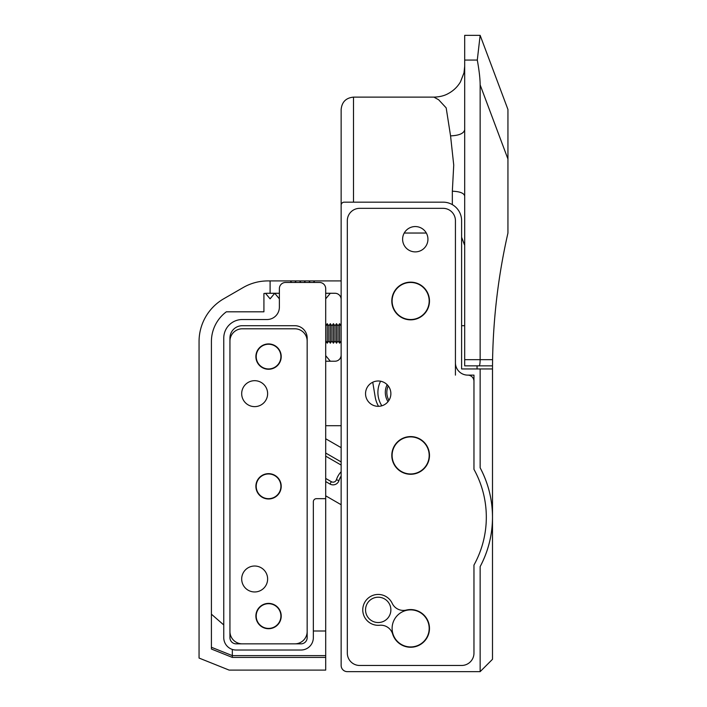 <?xml version="1.0" encoding="UTF-8"?>
<svg xmlns="http://www.w3.org/2000/svg" width="707" height="707" viewBox="0 0 707 707"><rect width="100%" height="100%" fill="white"/><g stroke="black" fill="none" stroke-linecap="round" stroke-linejoin="round"><path stroke-width="1.06" d="M327.244 343.169L328.79 340.96L328.79 325.892L327.244 323.691L327.244 343.169L325.697 340.96M330.337 343.169L331.875 340.96L331.875 325.892L330.337 323.691L330.337 343.169L328.79 340.96M333.421 343.169L334.968 340.96L334.968 325.892L333.421 323.691L333.421 343.169L331.875 340.96M336.514 343.169L338.052 340.96L338.052 325.892L336.514 323.691L336.514 343.169L334.968 340.96M339.599 343.169L341.145 340.96L341.145 325.892L339.599 323.691L339.599 343.169L338.052 340.96M372.748 382.231L375.187 396.954A27.803 27.803 0 0 0 378.545 406.322M256.199 616.053A12.355 12.355 0 0 0 268.554 628.408A12.355 12.355 0 0 0 280.909 616.053A12.355 12.355 0 0 0 268.554 603.698A12.355 12.355 0 0 0 256.199 616.053M256.199 356.593A12.355 12.355 0 0 0 268.554 368.948A12.355 12.355 0 0 0 280.909 356.593A12.355 12.355 0 0 0 268.554 344.238A12.355 12.355 0 0 0 256.199 356.593M256.199 486.319A12.355 12.355 0 0 0 268.554 498.674A12.355 12.355 0 0 0 280.909 486.319A12.355 12.355 0 0 0 268.554 473.964A12.355 12.355 0 0 0 256.199 486.319M254.661 591.962A12.973 12.973 0 0 1 241.688 578.989A12.973 12.973 0 0 1 254.661 566.015A12.973 12.973 0 0 1 267.626 578.989A12.973 12.973 0 0 1 254.661 591.962M254.661 406.631A12.973 12.973 0 0 1 241.688 393.658A12.973 12.973 0 0 1 254.661 380.684A12.973 12.973 0 0 1 267.626 393.658A12.973 12.973 0 0 1 254.661 406.631M285.548 282.464L319.52 282.464A6.177 6.177 0 0 1 325.697 288.642L325.697 498.674L316.436 498.674A3.093 3.093 0 0 0 313.342 501.767L313.342 637.67A12.355 12.355 0 0 1 300.988 650.025L236.12 650.025A12.355 12.355 0 0 1 223.766 637.67L223.766 338.061A18.532 18.532 0 0 1 242.307 319.529L267.016 319.529A12.355 12.355 0 0 0 279.371 307.174L279.371 288.642A6.177 6.177 0 0 1 285.548 282.464M300.988 643.847A6.177 6.177 0 0 0 307.165 637.67L307.165 338.061A12.355 12.355 0 0 0 294.81 325.706L242.307 325.706A12.355 12.355 0 0 0 229.943 338.061L229.943 637.67A6.177 6.177 0 0 0 236.12 643.847L300.988 643.847M378.21 597.212A12.664 12.664 0 0 0 365.546 609.876A12.664 12.664 0 0 0 378.21 622.54A12.664 12.664 0 0 0 390.874 609.876A12.664 12.664 0 0 0 378.21 597.212M410.643 319.529A18.532 18.532 0 0 0 429.176 300.996A18.532 18.532 0 0 0 410.643 282.464A18.532 18.532 0 0 0 392.111 300.996A18.532 18.532 0 0 0 410.643 319.529M410.643 473.964A18.532 18.532 0 0 0 429.176 455.432A18.532 18.532 0 0 0 410.643 436.899A18.532 18.532 0 0 0 392.111 455.432A18.532 18.532 0 0 0 410.643 473.964M410.643 646.94A18.532 18.532 0 0 0 429.176 628.408A18.532 18.532 0 0 0 410.643 609.876A18.532 18.532 0 0 0 392.111 628.408A18.532 18.532 0 0 0 410.643 646.94M480.141 566.634L480.141 671.65L492.496 659.295L492.496 368.948L480.141 368.948L480.141 467.787C488.307 483.252 492.426 499.725 492.496 517.215C492.426 534.695 488.307 551.168 480.141 566.634A105.016 105.016 0 0 0 480.141 467.787M480.141 368.948L461.609 368.948L461.609 220.69A18.532 18.532 0 0 0 443.077 202.158L344.229 202.158A3.093 3.093 0 0 0 341.145 205.242L341.145 665.473A6.177 6.177 0 0 0 347.323 671.65L480.141 671.65M473.964 469.36L473.964 375.125L467.787 375.125A12.355 12.355 0 0 1 455.432 362.771L455.432 220.69A12.355 12.355 0 0 0 443.077 208.335L359.677 208.335A12.355 12.355 0 0 0 347.323 220.69L347.323 653.118A12.355 12.355 0 0 0 359.677 665.473L461.609 665.473A12.355 12.355 0 0 0 473.964 653.118L473.964 565.061A98.839 98.839 0 0 0 473.964 469.36L473.964 381.303A6.177 6.177 0 0 0 467.787 375.125M455.432 375.125L455.432 220.69M464.693 35.35L480.141 35.35L507.944 109.479L507.944 159.022L480.141 84.884C480.133 78.769 479.187 70.497 477.296 60.06L464.693 60.06L464.693 35.35L464.693 195.963C463.916 193.091 459.797 191.509 452.339 191.208L453.735 165.076L450.562 135.885L446.179 107.879L438.676 99.784L433.904 97.124C439.683 96.947 444.5 95.737 448.353 93.51C453.461 90.752 457.5 86.873 460.469 81.879L463.995 72.812L464.693 66.281M461.609 325.697L464.693 325.697M492.496 562.533L492.514 365.855L464.693 365.855L464.693 359.669L492.585 359.669L492.514 365.855M507.944 159.022L507.944 233.036C498.453 274.714 493.336 316.93 492.585 359.669M464.693 195.963L464.693 359.669M480.141 84.884L480.141 359.669C480.08 363.398 479.744 365.457 479.143 365.855M477.296 60.06L480.141 35.35M404.227 233.036L426.321 233.036L404.227 233.036M341.145 205.118L341.145 109.479C341.879 101.976 345.997 97.858 353.5 97.124L353.5 202.158M464.693 129.814C463.801 133.473 459.082 135.505 450.562 135.885M477.057 368.948L477.057 365.855M211.411 614.189L223.766 624.961M313.342 630.998L325.697 630.998L325.697 498.674M341.145 299.45A6.177 6.177 0 0 0 334.968 293.272L325.697 293.272M279.371 293.272L267.9 293.272A37.064 37.064 0 0 0 263.923 293.485L263.923 311.805L226.364 311.805A37.064 37.064 0 0 0 211.411 341.552L211.411 649.035L232.329 657.413L325.697 657.413L325.697 630.998M341.145 355.047A6.177 6.177 0 0 1 334.968 361.224L325.697 361.224M325.697 657.413L325.697 670.103L229.139 670.103L199.056 658.058L199.056 341.552A49.419 49.419 0 0 1 223.766 298.752L243.19 287.537A49.419 49.419 0 0 1 267.9 280.918L270.101 280.918L270.101 293.272M270.101 280.918L341.145 280.918M232.329 657.413L232.329 649.433M299.706 280.918A3.093 3.093 0 0 0 301.191 282.464M303.877 282.464A3.093 3.093 0 0 0 305.362 280.918M290.436 280.918A3.093 3.093 0 0 0 291.92 282.464M294.616 282.464A3.093 3.093 0 0 0 296.1 280.918M325.697 425.711L341.145 425.711M308.968 280.918A3.093 3.093 0 0 0 310.453 282.464M313.148 282.464A3.093 3.093 0 0 0 314.633 280.918M330.337 361.224L325.697 355.665M265.532 293.352L270.101 298.831L274.731 293.272L279.371 298.831M325.697 298.831L330.337 293.272M281.218 356.593A12.664 12.664 0 0 0 268.554 343.929A12.664 12.664 0 0 0 255.89 356.593A12.664 12.664 0 0 0 268.554 369.257A12.664 12.664 0 0 0 281.218 356.593M281.218 486.319A12.664 12.664 0 0 0 268.554 473.655A12.664 12.664 0 0 0 255.89 486.319A12.664 12.664 0 0 0 268.554 498.983A12.664 12.664 0 0 0 281.218 486.319M281.218 616.053A12.664 12.664 0 0 0 268.554 603.389A12.664 12.664 0 0 0 255.89 616.053A12.664 12.664 0 0 0 268.554 628.717A12.664 12.664 0 0 0 281.218 616.053M267.626 393.658A12.973 12.973 0 0 0 254.661 380.684A12.973 12.973 0 0 0 241.688 393.658A12.973 12.973 0 0 0 254.661 406.631A12.973 12.973 0 0 0 267.626 393.658M267.626 578.989A12.973 12.973 0 0 0 254.661 566.015A12.973 12.973 0 0 0 241.688 578.989A12.973 12.973 0 0 0 254.661 591.962A12.973 12.973 0 0 0 267.626 578.989M229.943 631.492A12.355 12.355 0 0 0 242.307 643.847L294.81 643.847A12.355 12.355 0 0 0 307.165 631.492L307.165 341.145A12.355 12.355 0 0 0 294.81 328.79L242.307 328.79A12.355 12.355 0 0 0 229.943 341.145L229.943 631.492M427.938 239.222A12.664 12.664 0 0 0 415.274 226.558A12.664 12.664 0 0 0 402.61 239.222A12.664 12.664 0 0 0 415.274 251.886A12.664 12.664 0 0 0 427.938 239.222M390.874 393.658A12.664 12.664 0 0 0 378.21 380.993A12.664 12.664 0 0 0 365.546 393.658A12.664 12.664 0 0 0 378.21 406.322A12.664 12.664 0 0 0 390.874 393.658M429.485 300.996A18.842 18.842 0 0 0 410.643 282.155A18.842 18.842 0 0 0 391.802 300.996A18.842 18.842 0 0 0 410.643 319.838A18.842 18.842 0 0 0 429.485 300.996M429.485 455.432A18.842 18.842 0 0 0 410.643 436.59A18.842 18.842 0 0 0 391.802 455.432A18.842 18.842 0 0 0 410.643 474.273A18.842 18.842 0 0 0 429.485 455.432M362.762 609.876A15.448 15.448 0 0 0 379.659 625.253A12.355 12.355 0 0 1 392.624 633.932A18.842 18.842 0 0 0 415.787 646.534A18.842 18.842 0 0 0 428.866 623.636A18.842 18.842 0 0 0 406.251 610.079A12.355 12.355 0 0 1 392.191 603.318A15.448 15.448 0 0 0 362.762 609.876M473.964 653.118L473.964 565.061M359.677 665.473L461.609 665.473M347.323 220.69L347.323 653.118M443.077 208.335L359.677 208.335M341.145 461.936L325.697 453.028M325.697 481.555L329.992 484.039A6.177 6.177 0 0 0 338.962 480.592A18.532 18.532 0 0 1 341.145 476.076M325.697 438.764L341.145 447.672M341.145 504.736L325.697 495.819M341.145 465.056L325.697 456.148M325.697 478.436L331.344 481.697A3.473 3.473 0 0 0 336.391 479.761A21.237 21.237 0 0 1 341.145 471.746M380.587 381.223A24.71 24.71 0 0 0 381.833 405.791M385.315 392.412A17.295 17.295 0 0 1 387.144 384.679A17.295 17.295 0 0 0 388.01 401.682M388.231 385.916A15.784 15.784 0 0 0 388.965 400.348M452.339 204.641L452.339 191.208M211.411 647.267L232.329 655.619L325.697 655.619M336.391 479.761L338.962 480.592M331.344 481.697L329.992 484.039M338.052 325.892L339.599 323.691M334.968 325.892L336.514 323.691M331.875 325.892L333.421 323.691M328.79 325.892L330.337 323.691M325.697 325.892L327.244 323.691M353.5 97.124L433.904 97.124M461.609 237.207L464.693 245.382"/></g></svg>

